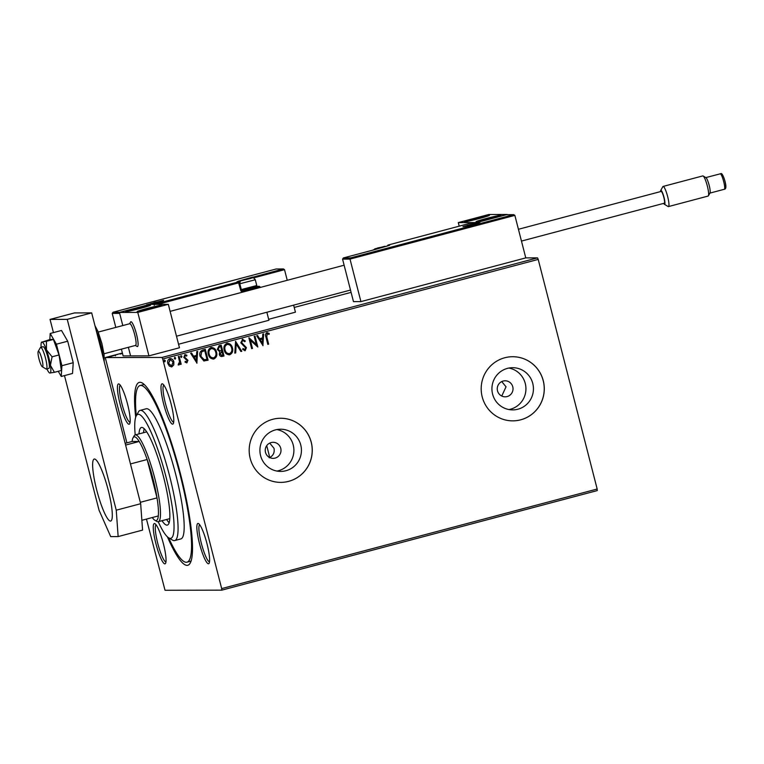 <?xml version="1.0" encoding="UTF-8"?>
<svg xmlns="http://www.w3.org/2000/svg" width="764" height="764" viewBox="0 0 764 764"><rect width="100%" height="100%" fill="white"/><g stroke="black" fill="none" stroke-linecap="round" stroke-linejoin="round"><path stroke-width="1.15" d="M135.696 417.201A94.602 16.378 75.1 0 1 142.438 383.098A94.602 16.378 75.1 0 1 180.438 473.814A94.602 16.378 75.1 0 1 190.179 563.135A94.602 16.378 75.1 0 1 167.421 536.853M158.215 521.707A64.138 11.107 -104.9 0 0 168.663 537.808A64.138 11.107 -104.9 0 0 165.836 476.258A64.138 11.107 -104.9 0 0 136.298 415.759A91.394 15.824 75.1 0 1 140.098 385.514A91.394 15.824 75.1 0 1 179.865 473.814A91.394 15.824 75.1 0 1 186.951 562.189L190.007 561.387A91.394 15.824 -104.9 0 0 191.143 560.786M127.54 404.08A20.848 3.61 75.1 0 1 129.689 423.753A20.848 3.61 75.1 0 1 120.082 404.099A20.848 3.61 75.1 0 1 119.165 384.091A20.848 3.61 75.1 0 1 127.54 404.08M120.244 385.161A19.243 3.333 -104.9 0 0 121.896 403.688A19.243 3.333 -104.9 0 0 130.09 422.301M171.117 403.984A20.848 3.61 75.1 0 1 173.266 423.667A20.848 3.61 75.1 0 1 163.658 404.003A20.848 3.61 75.1 0 1 162.742 383.996A20.848 3.61 75.1 0 1 171.117 403.984M163.821 385.066A19.243 3.333 -104.9 0 0 165.473 403.593A19.243 3.333 -104.9 0 0 173.667 422.206M206.968 543.615A20.848 3.61 75.1 0 1 209.116 563.288A20.848 3.61 75.1 0 1 199.509 543.624A20.848 3.61 75.1 0 1 198.592 523.626A20.848 3.61 75.1 0 1 206.968 543.615M199.671 524.696A19.243 3.333 -104.9 0 0 201.324 543.223A19.243 3.333 -104.9 0 0 209.517 561.836M163.391 543.71A20.848 3.61 75.1 0 1 165.54 563.383A20.848 3.61 75.1 0 1 155.932 543.72A20.848 3.61 75.1 0 1 155.016 523.722A20.848 3.61 75.1 0 1 163.391 543.71M156.095 524.782A19.243 3.333 -104.9 0 0 157.747 543.319A19.243 3.333 -104.9 0 0 165.941 561.932M269.214 457.808C273.168 455.86 274.763 452.699 274.028 448.325L269.721 443.101M265.49 452.355A8.012 7.888 89.9 0 0 273.14 458.352A8.012 7.888 89.9 0 0 280.751 448.306A8.012 7.888 89.9 0 0 273.101 442.318A8.012 7.888 89.9 0 0 265.49 452.355M497.507 390.834A8.012 7.888 89.9 0 0 505.157 396.822A8.012 7.888 89.9 0 0 512.768 386.785A8.012 7.888 89.9 0 0 505.119 380.797A8.012 7.888 89.9 0 0 497.507 390.834M501.747 396.048L506.035 386.804L501.738 381.58M260.581 455.64A21.096 20.762 89.9 0 0 280.713 471.417A21.096 20.762 89.9 0 0 300.758 444.992A21.096 20.762 89.9 0 0 280.627 429.215A21.096 20.762 89.9 0 0 260.581 455.64M276.94 471.073A21.096 20.762 89.9 0 0 276.854 429.578M492.599 394.119A21.096 20.762 89.9 0 0 512.73 409.896A21.096 20.762 89.9 0 0 532.766 383.471A21.096 20.762 89.9 0 0 512.634 367.694A21.096 20.762 89.9 0 0 492.599 394.119M508.958 409.552A21.096 20.762 89.9 0 0 508.862 368.047M482.208 396.888A32.069 31.553 89.9 0 0 512.806 420.859A32.069 31.553 89.9 0 0 543.271 380.701A32.069 31.553 89.9 0 0 512.673 356.721A32.069 31.553 89.9 0 0 482.208 396.888M512.778 420.859A32.069 31.553 89.9 0 0 543.214 380.701A32.069 31.553 89.9 0 0 512.644 356.721M250.2 458.41A32.069 31.553 89.9 0 0 280.799 482.38A32.069 31.553 89.9 0 0 311.254 442.222A32.069 31.553 89.9 0 0 280.655 418.252A32.069 31.553 89.9 0 0 250.2 458.41M280.77 482.38A32.069 31.553 89.9 0 0 311.196 442.222A32.069 31.553 89.9 0 0 280.627 418.252M122.383 353.016L105.27 357.562L162.035 357.437L537.531 257.869L538.209 259.416L162.713 358.984L221.675 588.595L597.171 489.027L597.276 490.584L221.78 590.152L165.024 590.276L146.459 519.081M169.675 358.622C171.824 358.555 173.18 359.643 173.743 361.907L173.667 364.934L171.9 366.835L169.35 366.109L167.832 363.502C167.23 361.257 167.879 359.624 169.789 358.622C171.938 358.555 173.294 359.643 173.858 361.907L173.781 364.934L171.27 366.921M169.789 358.622L170.468 358.526M179.139 356.291L181.183 364.227L180.361 364.438L180.056 363.272L178.967 364.963L178.27 364.858L178.442 363.903L179.578 361.926L178.318 356.502L179.139 356.291M180.056 363.272L178.967 364.963L178.27 364.858M185.461 355.518L184.506 357.094L187.829 360.36L186.913 362.852L185.041 362.146L185.346 361.334L186.607 361.888L187.132 360.608L183.809 357.351L184.955 354.601L186.922 355.222L186.636 356.081L185.289 355.546L184.621 357.094L187.944 360.36L186.607 362.89M202.823 350.007L205.306 349.349L208.095 360.207L203.835 360.923L200.092 356.387C199.165 353.283 200.072 351.153 202.823 350.007M204.418 360.971L203.835 360.923M221.092 345.166L223.871 355.995L222.477 356.396C220.825 356.74 219.774 356.062 219.325 354.362L219.726 351.784L217.329 349.454L219.058 345.7L221.197 345.137L223.986 355.995L221.55 356.53M235.579 341.317L241.796 351.278L240.899 351.507L236.181 343.962L235.704 352.892L234.806 353.13L235.579 341.317M254.211 336.38L255.033 336.16L257.821 347.028L250.401 340.343L252.483 348.441L251.662 348.661L248.873 337.793L256.284 344.459L254.211 336.38M266.913 332.712L269.253 333.429L269.052 334.374L267.209 333.83L266.789 336.934L268.642 344.153L267.82 344.373L265.939 337.039C265.108 335.157 265.433 333.715 266.913 332.712L267.371 332.655M267.792 333.839L267.094 333.83L266.674 336.934L268.642 344.153M538.209 259.416L597.171 489.027M263.026 345.643L256.675 335.73L257.573 335.491L259.559 338.681L262.568 337.889L262.768 334.116L263.666 333.878L262.873 345.653M242.283 339.245L245.301 340.983L244.767 341.709L242.627 340.343L241.615 342.578L246.419 347.639L245.158 350.676L242.627 349.387L243.095 348.546L244.891 349.559L245.607 347.897L240.784 342.788L242.78 339.178M242.847 340.314L241.615 342.578M241.5 342.578L246.304 347.639L244.767 350.733M226.755 343.332C229.716 343.275 231.568 344.803 232.332 347.906C233.182 350.982 232.323 353.264 229.744 354.735L229.859 354.735C226.86 354.811 224.988 353.283 224.234 350.132C223.384 347.047 224.263 344.784 226.87 343.332C229.83 343.275 231.683 344.803 232.447 347.906C233.297 350.982 232.437 353.264 229.859 354.735L228.971 354.859M226.87 343.332L227.729 343.217M210.864 347.553C213.825 347.496 215.677 349.014 216.441 352.118C217.291 355.203 216.432 357.476 213.853 358.946L213.968 358.946C210.969 359.032 209.097 357.495 208.343 354.343C207.493 351.259 208.371 348.995 210.979 347.544C213.939 347.496 215.792 349.014 216.556 352.118C217.406 355.193 216.546 357.476 213.968 358.946L213.08 359.07M210.979 347.544L211.838 347.429M196.997 363.148L190.647 353.235L191.544 352.997L193.54 356.186L196.539 355.394L196.74 351.621L197.637 351.383L196.845 363.158M181.03 355.642L181.947 356.358L181.488 357.447L180.571 356.721L181.173 355.623M174.727 357.313L175.644 358.029L175.185 359.118L174.268 358.392L174.88 357.294M164.336 360.035L165.253 360.761L164.804 361.84L164.002 361.124L164.451 360.035L165.368 360.761L164.757 361.859M109.987 356.578L116.013 354.974L109.882 356.549M122.498 353.455L120.149 354.066L122.46 353.302M350.514 257.917L350.007 259.091L342.558 259.111L343.399 257.936L350.514 257.917L513.532 214.694L514.86 215.381L525.775 257.888L537.531 257.869M351.096 292.373L294.216 307.453M118.028 354.305L117.513 354.467M116.653 354.649L117.198 354.544M107.753 357.027L107.237 357.189M106.387 357.371L106.922 357.275M126.891 442.872L105.27 357.562M221.78 590.152L221.675 588.595M162.713 358.984L162.035 357.437M144.434 384.664A91.394 15.824 -104.9 0 0 143.155 384.703L140.098 385.514M110.885 356.96L110.723 356.339L115.192 355.193L110.828 356.454M115.431 355.833L115.192 355.193M268.527 344.153L267.811 344.344M266.798 332.712L269.253 333.429M269.138 333.429L268.947 334.326M267.677 333.839L267.094 333.83L267.677 333.839M257.478 335.52L259.559 338.681M263.551 333.906L262.911 345.643M262.501 339.092L260.085 339.703L262.291 343.046L262.501 339.092L260.199 339.703L262.291 343.046M254.928 336.189L257.821 347.028M252.483 348.441L250.401 340.343M252.368 348.441L251.652 348.632M248.968 337.774L256.284 344.459M242.169 339.245L245.301 340.983M245.187 340.983L244.709 341.632M242.981 348.546L244.776 349.559M235.484 341.346L241.796 351.278M241.682 351.278L240.88 351.488M235.704 352.892L236.181 343.962M235.589 352.892L234.806 353.092M229.744 354.735L228.913 354.859M227.787 344.354L227.07 344.44C224.96 345.605 224.253 347.429 224.941 349.922C225.542 352.414 227.032 353.646 229.429 353.627M224.941 349.922L225.055 349.922C225.657 352.414 227.147 353.646 229.544 353.627L228.828 353.713M227.07 344.44L227.185 344.44C225.074 345.595 224.368 347.429 225.055 349.922M229.544 353.627C231.616 352.433 232.313 350.6 231.626 348.126C231.024 345.643 229.544 344.411 227.185 344.44L227.729 344.354M222.362 356.396L221.493 356.53M219.831 350.838L221.694 350.504L220.662 346.464L219.612 346.713L218.036 349.234L219.994 350.838M220.022 354.124L222.028 355.327L222.878 355.098L221.98 351.621L220.022 354.124L221.913 355.327M222.028 355.327L221.436 355.403M221.455 351.726L220.137 354.124M219.946 350.829L218.036 349.234M219.612 346.713L218.151 349.234M220.662 346.464L219.726 346.713M213.853 358.946L213.022 359.07M211.905 348.565L211.179 348.651C209.069 349.817 208.362 351.641 209.059 354.133C209.651 356.626 211.15 357.867 213.538 357.848M209.059 354.133L209.174 354.133C209.766 356.626 211.265 357.867 213.653 357.848L212.936 357.924M211.179 348.651L211.294 348.651C209.183 349.817 208.477 351.641 209.174 354.133M213.653 357.848C215.725 356.654 216.422 354.811 215.734 352.338C215.133 349.855 213.653 348.632 211.294 348.651L211.848 348.565M205.201 349.377L208.095 360.207M207.98 360.207L203.721 360.923M203.892 359.777L206.987 359.309L204.771 350.676L201.648 351.774L200.798 356.167L204.303 359.806M200.798 356.167L204.246 359.806M201.648 351.774L200.913 356.167M204.771 350.676L201.763 351.774M191.449 353.025L193.54 356.186M197.523 351.411L196.883 363.148M196.472 356.597L194.056 357.208L196.262 360.551L196.472 356.597L194.171 357.208L196.262 360.551M185.232 361.334L186.492 361.888M184.84 354.601L186.922 355.222M186.808 355.222L186.55 356.005M180.915 355.642L181.947 356.358M181.832 356.358L181.278 357.466M179.034 356.32L181.183 364.227M181.068 364.227L180.352 364.409M178.852 364.963L178.155 364.858M174.612 357.313L175.644 358.029M175.529 358.029L174.975 359.137M171.785 366.835L171.212 366.921M170.42 359.529L168.529 363.282L171.537 365.861M168.529 363.282L171.174 365.908M169.933 359.596L168.643 363.282M171.652 365.861L173.027 362.117L170.362 359.529M135.199 434.917A64.138 11.107 -104.9 0 1 136.298 415.759L138.446 411.92A67.337 11.661 75.1 0 1 140.156 410.383A67.337 11.661 75.1 0 1 169.465 475.447A67.337 11.661 75.1 0 1 174.679 540.568A67.337 11.661 75.1 0 1 172.435 540.072L168.663 537.808A91.394 15.824 75.1 0 0 186.951 562.189M144.195 428.68A50.51 8.738 -104.9 0 0 143.565 432.701M138.991 433.914A50.51 8.738 75.1 0 1 141.426 427.468A50.51 8.738 75.1 0 1 163.4 476.258A50.51 8.738 75.1 0 1 167.316 525.097A50.51 8.738 75.1 0 1 162.006 520.704M266.712 445.651A83.371 14.43 75.1 0 1 267.877 450.101A83.371 14.43 75.1 0 1 269.73 457.569M174.679 540.568L180.791 538.945A67.337 11.661 -104.9 0 0 175.567 473.823A67.337 11.661 -104.9 0 0 146.268 408.759L140.156 410.383M166.581 519.491A50.51 8.738 -104.9 0 0 169.121 522.671M129.613 323.755L130.568 322.055A12.826 2.225 75.1 0 1 130.892 321.759A12.826 2.225 75.1 0 1 136.47 334.154A12.826 2.225 75.1 0 1 137.463 346.56A12.826 2.225 75.1 0 1 137.042 346.464A12.826 2.225 75.1 0 1 136.928 346.388M135.839 308.408A12.826 0.573 165.6 0 1 150.556 305.208A12.826 0.573 165.6 0 1 140.423 308.398A12.826 0.573 165.6 0 1 125.707 311.588A12.826 0.573 165.6 0 1 135.839 308.408M151.893 308.369A12.826 0.573 -14.4 0 0 162.025 305.189A12.826 0.573 -14.4 0 0 147.309 308.379A12.826 0.573 -14.4 0 0 137.176 311.569A12.826 0.573 -14.4 0 0 151.893 308.369M168.309 304.32L137.778 312.419L119.432 312.457L149.954 304.358L168.309 304.32L179.454 347.763L148.932 355.862L130.587 355.9L128.381 347.305L130.587 355.9L123.128 355.909L121.39 349.158M137.778 312.419L148.932 355.862M119.432 312.457L122.794 325.569L119.671 313.383L112.212 313.402L115.813 327.412M490.755 218.514A12.826 0.573 165.6 0 1 476.039 221.713A12.826 0.573 165.6 0 1 486.171 218.523A12.826 0.573 165.6 0 1 500.888 215.333A12.826 0.573 165.6 0 1 490.755 218.514M474.702 218.552A12.826 0.573 -14.4 0 0 464.569 221.732A12.826 0.573 -14.4 0 0 479.286 218.542A12.826 0.573 -14.4 0 0 489.418 215.352A12.826 0.573 -14.4 0 0 474.702 218.552M458.295 222.601L488.817 214.503L507.162 214.464L476.64 222.563L458.295 222.601L459.212 226.173M42.182 366.653A8.012 1.385 -104.9 0 0 42.249 366.701A8.012 1.385 -104.9 0 0 42.173 360.169A8.012 1.385 -104.9 0 0 38.735 351.364A8.012 1.385 -104.9 0 0 38.2 351.44A8.012 1.385 -104.9 0 0 39.079 359.214A8.012 1.385 -104.9 0 0 42.182 366.653M38.2 351.44L40.349 347.61A11.221 1.939 75.1 0 1 40.635 347.353A11.221 1.939 75.1 0 1 41.103 347.496A11.221 1.939 75.1 0 1 45.687 358.87A11.221 1.939 75.1 0 1 46.384 369.05A11.221 1.939 75.1 0 1 46.012 368.964A11.221 1.939 75.1 0 1 45.916 368.907M103.99 353.77L135.534 345.414A11.221 1.939 -104.9 0 0 134.827 335.234A11.221 1.939 -104.9 0 0 130.243 323.86A11.221 1.939 -104.9 0 0 129.775 323.716L98.231 332.073M130.892 321.759A12.826 2.225 75.1 0 1 131.427 321.921A12.826 2.225 75.1 0 1 136.67 334.928A12.826 2.225 75.1 0 1 137.463 346.56M342.558 259.111L353.465 301.618L360.923 301.608L525.775 257.888M514.86 215.381L350.007 259.091L360.923 301.608M373.882 249.857L343.351 257.946L373.835 249.866M506.427 214.713L513.809 214.665L506.456 214.703L475.962 222.782M475.896 222.802L471.913 222.802L476.01 222.773M253.734 277.991L254.412 277.771A0.965 0.945 89.9 0 0 253.476 277.046L283.196 268.985L276.081 269.004L283.473 268.957L284.523 269.673L287.245 280.302M293.624 305.151L295.439 312.18L268.67 319.285M256.284 286.357L259.349 286.347L260.476 287.398M266.856 312.247L268.918 320.269L178.556 344.23M276.081 269.004L113.062 312.228L276.119 268.995M119.986 312.304L113.062 312.228L112.212 313.402M120.177 312.218L150.699 304.12L150.193 305.294M150.699 304.12L154.71 304.11L154.213 305.285M251.471 278.048L242.274 280.474L251.471 278.048M250.907 278.421L242.494 280.312M256.771 285.535L255.988 286.863L242.685 290.32L241.309 289.556L256.771 285.535L255.291 279.748L239.829 283.769M384.282 246.447L375.095 248.873L384.282 246.447M383.729 246.82L375.315 248.711M476.106 223.126L466.919 225.552L476.106 223.126M475.542 223.499L467.129 225.39M159.647 301.369L150.46 303.795L159.647 301.369M159.084 301.742L150.67 303.633M142.429 310.069L157.298 306.354L142.429 310.069M156.792 306.67L141.903 310.394M152.743 307.911L152.571 307.271M145.017 309.85L144.873 309.296M481.291 220.213L496.161 216.498L481.291 220.213M495.655 216.814L480.766 220.538M491.605 218.055L491.433 217.415M483.879 219.994L483.736 219.44M482.6 216.852L469.449 220.567L482.37 217.434L484.586 216.68L482.6 216.852M484.051 216.89L469.449 220.567M471.751 220.166L471.617 219.66M479.334 218.303L479.162 217.635M143.737 306.708L130.587 310.423L143.508 307.29L145.723 306.536L143.737 306.708M145.198 306.746L130.596 310.423M132.888 310.022L132.755 309.516M140.471 308.159L140.299 307.491M663.63 203.386A7.22 1.251 -104.9 0 0 664.327 204.246A7.22 1.251 -104.9 0 0 664.508 204.303A7.22 1.251 -104.9 0 0 664.011 197.322A7.22 1.251 -104.9 0 0 660.927 190.341A7.22 1.251 -104.9 0 0 660.688 190.513A7.22 1.251 -104.9 0 0 660.507 191.602M660.688 190.513L662.837 186.674A10.419 1.805 75.1 0 1 663.104 186.435A10.419 1.805 75.1 0 1 663.181 186.426A10.419 1.805 75.1 0 1 667.574 196.281A10.419 1.805 75.1 0 1 668.443 206.586A10.419 1.805 75.1 0 1 668.357 206.595A10.419 1.805 75.1 0 1 668.099 206.509L664.327 204.246M703.138 175.987L705.965 177.687A8.012 1.385 75.1 0 1 709.087 185.022A8.012 1.385 75.1 0 1 710.004 192.948L708.39 195.823A10.419 1.805 -104.9 0 0 707.206 185.528A10.419 1.805 -104.9 0 0 703.138 175.987A10.419 1.805 -104.9 0 0 702.87 175.901A10.419 1.805 -104.9 0 0 702.784 175.911A10.419 1.805 -104.9 0 0 702.708 175.949M661.108 191.449A6.093 1.05 75.1 0 1 661.156 191.43A6.093 1.05 75.1 0 1 661.204 191.43A6.093 1.05 75.1 0 1 663.773 197.188A6.093 1.05 75.1 0 1 664.279 203.214A6.093 1.05 75.1 0 1 664.231 203.214M49.717 373.023L54.406 372.316L50.424 365.307A16.034 2.779 -104.9 0 0 48.82 357.542A16.034 2.779 -104.9 0 0 46.442 349.788L46.442 341.288L53.394 339.445L50.08 339.455L41.495 342.329A16.034 2.779 -104.9 0 0 41.16 347.209M46.919 368.907A16.034 2.779 -104.9 0 0 49.622 372.985A16.034 2.779 -104.9 0 0 49.937 373.071A16.034 2.779 -104.9 0 0 50.424 365.307L52.076 356.798L46.442 349.788A16.034 2.779 -104.9 0 0 41.972 342.033A16.034 2.779 -104.9 0 0 41.495 342.329M46.384 369.05L48.829 368.401A11.221 1.939 -104.9 0 0 47.96 357.552A11.221 1.939 -104.9 0 0 43.08 346.703L40.635 347.353M54.406 372.316L61.359 370.473L59.029 354.954L53.394 339.445M52.076 356.798L59.029 354.954M46.442 341.288L41.972 342.033M58.265 371.294L61.244 376.461L61.922 365.698L73.22 362.709L67.7 341.212L61.502 330.468L50.204 333.467L49.822 339.522M61.922 365.698L56.402 344.201L67.7 341.212M56.402 344.201L50.204 333.467M61.244 376.461L72.542 373.462L73.22 362.709M96.732 490.058A32.069 5.549 -104.9 0 0 110.694 521.038A32.069 5.549 -104.9 0 0 108.201 490.03A32.069 5.549 -104.9 0 0 94.249 459.049A32.069 5.549 -104.9 0 0 96.732 490.058M64.482 375.601L99.053 510.228L110.694 536.595L118.143 536.576L116.252 510.19L67.251 319.371L50.052 319.409L53.442 332.607M116.252 510.19L140.672 503.715L91.68 312.887L74.471 312.925L50.052 319.409M140.672 503.715L142.572 530.101L118.143 536.576M67.251 319.371L91.68 312.887M152.275 517.543A43.29 7.497 -104.9 0 0 154.863 520.246A43.29 7.497 -104.9 0 0 158.32 515.939A43.29 7.497 -104.9 0 0 157.021 497.889A43.29 7.497 -104.9 0 0 152.953 478.694A43.29 7.497 -104.9 0 0 147.165 459.508A43.29 7.497 -104.9 0 0 139.191 441.468A43.29 7.497 -104.9 0 0 133.012 437.858A43.29 7.497 -104.9 0 0 132.105 441.487L125.162 443.321M133.012 437.858L134.092 435.938A44.895 7.774 75.1 0 1 135.228 434.907A44.895 7.774 75.1 0 1 154.767 478.293A44.895 7.774 75.1 0 1 158.243 521.697A44.895 7.774 75.1 0 1 156.744 521.373L154.863 520.246M140.309 502.311L157.021 497.889L147.165 459.508L130.453 463.939M125.611 445.068L139.191 441.468L132.105 441.487M158.32 515.939L141.865 520.303M480.078 222.076L462.984 226.602L480.078 222.076M471.885 222.811L388.236 244.996L389.783 244.986L388.169 245.769L373.93 249.838M386.374 246.323L377.913 247.88L372.908 250.095A0.965 0.945 -90.1 0 1 373.357 249.847L373.357 249.847A0.965 0.965 0 0 0 372.899 250.114M373.348 249.847L381.599 247.66M389.229 245.397A0.965 0.945 -90.1 0 1 389.783 244.986M387.529 245.97A0.965 0.945 -90.1 0 1 388.236 244.996L471.913 222.802M146.516 304.855L163.62 300.319L146.516 304.855M284.523 269.673L254.374 277.666M260.4 287.073L242.99 291.686L242.58 290.75L259.072 286.385L256.265 286.385M154.71 304.11L238.358 281.926L240.689 290.31A1.92 1.891 89.9 0 0 242.99 291.686M239.533 282.623A0.965 0.965 0 0 0 238.597 281.897A0.965 0.945 89.9 0 1 239.514 282.613L241.424 290.062L239.533 282.623L157.747 304.349M236.811 281.935A0.965 0.945 89.9 0 1 237.05 281.906L238.597 281.897A0.965 0.945 89.9 0 0 238.358 281.926L236.811 281.935L238.425 281.152L252.664 277.084M240.087 281.706L239.084 282.031M242.112 290.75L242.58 290.75A0.965 0.945 -90.1 0 1 241.434 290.081L240.689 290.31M242.293 290.139L241.586 290.377M254.412 277.771A0.965 0.965 0 0 0 253.476 277.046A0.965 0.945 89.9 0 0 253.237 277.084L253.638 277.953M252.082 277.886L241.701 280.636L252.082 277.886M384.894 246.285L374.522 249.035L384.894 246.285M476.717 222.964L466.336 225.714L476.717 222.964M160.259 301.207L149.878 303.957L160.259 301.207M140.423 310.547L145.79 309.792L158.778 306.202L153.411 306.966L140.423 310.547M479.276 220.691L484.653 219.936L497.641 216.346L492.274 217.11L479.276 220.691M484.166 216.384L470.118 219.965L469.822 220.71L483.87 217.129L484.166 216.384M145.313 306.24L131.255 309.821L130.959 310.566L145.017 306.985L145.313 306.24M724.243 189.291A8.012 1.385 -104.9 0 0 724.301 189.291A8.012 1.385 -104.9 0 0 723.632 181.355A8.012 1.385 -104.9 0 0 720.261 173.781A8.012 1.385 -104.9 0 0 720.194 173.791A8.012 1.385 -104.9 0 0 720.137 173.81M722.181 174.927A6.418 1.108 75.1 0 1 724.921 181.125A6.418 1.108 75.1 0 1 725.37 187.342M103.188 357.733A20.848 3.61 -104.9 0 0 100.667 344.029A20.848 3.61 -104.9 0 0 96.149 330.325M42.249 366.701L46.012 368.964M135.362 345.452L137.042 346.464M350.504 290.062L176.494 336.208M344.125 265.213L170.114 311.359M479.83 222.334L479.887 222.295C479.821 222.61 466.002 226.364 463.213 226.574L463.213 226.574M475.924 222.792L506.456 214.703M381.589 247.66L389.544 245.282M388.227 244.996A0.965 0.965 0 0 0 387.51 245.979M146.755 304.817L146.755 304.817C147.099 305.046 161.185 301.608 163.429 300.538L163.372 300.577M256.322 285.22L256.828 286.624M242.35 290.788L241.443 290.072M255.291 279.748C253.743 277.848 252.884 277.198 252.712 277.8L243.133 280.044C240.641 281.591 240.622 279.194 239.762 283.74M478.006 222.954L471.483 224.091L465.18 226.249M161.548 301.197L155.025 302.343L148.722 304.492M160.736 305.781L149.448 307.94L138.59 311.473M499.599 215.935L488.311 218.084L477.452 221.617M488.129 215.954L476.889 218.093L465.983 221.646M149.267 305.81L138.026 307.949L127.13 311.492M709.918 193.101L724.301 189.291C726.201 189.138 726.392 186.32 724.874 180.848C723.145 175.185 721.732 172.807 720.653 173.724L705.812 177.601M708.132 196.061L668.443 206.586M664.279 203.214L521.459 241.08M661.156 191.43L518.431 229.276M702.784 175.911L663.104 186.435M94.946 325.636L98.031 331.566L101.927 343.628L104.085 354.525L104.21 361.706M135.228 434.907L146.736 431.861M158.243 521.697L169.742 518.651"/></g></svg>

